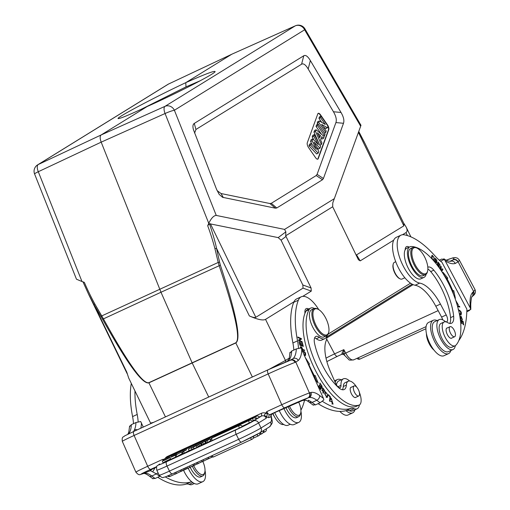 <?xml version="1.0" encoding="UTF-8"?>
<svg xmlns="http://www.w3.org/2000/svg" width="510" height="510" viewBox="0 0 510 510"><rect width="100%" height="100%" fill="white"/><g stroke="black" fill="none" stroke-linecap="round" stroke-linejoin="round"><path stroke-width="0.76" d="M321.593 124.37L326.215 131.038L325.692 132.479L318.788 122.508L319.343 120.978L325.284 124.472L320.554 117.644L321.077 116.203L327.987 126.174L327.414 127.749L321.593 124.37M327.414 127.749L325.896 128.526L323.519 127.143M318.093 113.424A3.742 1.568 -114.7 0 1 320.197 114.948L321.064 116.21L319.509 116.828L318.967 118.333L321.791 122.419M320.554 117.644L318.967 118.333M319.343 120.978L317.768 121.622L317.195 123.203L317.921 124.249M318.788 122.508L317.195 123.203M325.692 132.479L324.43 133.135M318.195 124.134L325.099 134.105L324.532 135.66L317.628 125.689L318.195 124.134L316.627 124.759L316.034 126.384L321.517 134.296M317.628 125.689L316.034 126.384M324.532 135.66L323.671 136.106M320.471 135.558L317.341 132.804L319.636 137.853L320.471 135.558L318.909 136.253M315.537 131.446L316.143 129.776L324.207 136.559L323.595 138.248L321.753 136.661L320.573 139.918L321.912 142.864L321.319 144.508L315.537 131.446L313.95 132.128L318.96 143.457M316.143 129.776L314.574 130.413L313.95 132.128M321.319 144.508L319.904 145.261M323.595 138.248L322.078 139.026L321.179 138.255M314.083 142.201L318.788 151.464L318.17 153.172L310.571 145.101L311.151 143.514L316.48 149.328L312.139 140.785L312.821 138.905L318.31 144.642L313.803 136.215L314.37 134.653L320.573 146.548L319.968 148.219L314.083 142.201M319.968 148.219L318.45 149.003L316.551 147.065M314.37 134.653L312.808 135.265L312.216 136.897L313.88 140.008M313.803 136.215L312.216 136.897M312.821 138.905L311.253 139.536L310.552 141.468L312.139 144.598M312.139 140.785L310.552 141.468M311.151 143.514L309.576 144.145L308.977 145.809L316.646 153.956L318.17 153.172M310.571 145.101L308.977 145.809M315.556 157.666A3.742 1.568 65.3 0 0 317.819 159.139A3.742 1.568 65.3 0 0 318.253 158.61L328.772 129.68A3.742 1.568 65.3 0 0 327.477 124.88L320.503 114.807A3.742 1.568 65.3 0 0 318.24 113.335A3.742 1.568 65.3 0 0 317.806 113.857L307.288 142.787A3.742 1.568 65.3 0 0 308.582 147.594L315.556 157.666M327.917 126.352A3.742 1.568 -114.7 0 1 328.459 129.827L317.94 158.757A3.742 1.568 -114.7 0 1 317.66 159.19M217.081 190.606L221.053 193.539L269.873 203.522L271.269 203.324L316.187 175.567L317.086 174.356L335.918 122.572C336.849 119.799 336.026 116.197 333.451 111.754L308.187 68.984C305.643 64.745 303.444 63.151 301.588 64.203L195.936 129.476L194.61 133.065M316.187 175.567L322.518 179.724L323.416 178.506L343.491 123.286C344.428 120.519 343.606 116.911 341.024 112.468L310.36 60.556C307.817 56.317 305.617 54.723 303.762 55.775L301.588 64.203M322.518 179.724L276.777 207.984L275.381 208.182L222.545 197.3L219.198 194.399L216.565 189.363L193.437 129.706C192.563 126.442 192.844 124.344 194.278 123.42L303.762 55.775M293.938 301.818L265.531 319.368C263.058 320.739 257.658 319.591 249.352 315.926C252.673 317.392 254.834 317.851 255.822 317.303L303.042 288.131L302.825 284.988L281.061 240.165L278.186 237.609L209.431 223.718C212.976 234.211 215.335 242.397 216.501 248.281L219.58 262.146L218.21 262.452L219.109 265.621C235.308 313.593 240.86 339.316 235.754 342.796A1.874 0.765 -114.7 0 0 235.818 342.943L192.194 362.973L208.73 397.035M360.666 126.206L360.984 125.32L304.929 28.86A7.484 1.524 149.8 0 1 304.636 29.784L360.666 126.206L334.324 198.658L284.567 229.404L285.861 231.852L285.689 235.792L311.062 287.959L311.285 291.102L302.736 296.387M393.701 240.178L360.213 260.871L358.415 259.756L332.679 206.76L332.781 202.859L334.324 198.658M356.12 255.127L403.837 225.853L403.894 223.597L365.115 143.737L358.728 131.548M407.407 235.569L405.966 232.605L402.498 234.747M405.966 232.605C407.413 231.674 407.458 229.8 406.094 226.963L403.48 222.749M298.669 402.103A11.979 5.011 -114.7 0 1 300.702 413.017A11.979 5.011 -114.7 0 1 289.45 406.043M300.702 413.017L300.39 414.26A13.101 5.482 -114.7 0 1 298.713 416.651A13.101 5.482 -114.7 0 1 288.086 406.642M285.906 407.598A13.101 5.482 65.3 0 0 286.39 408.637A13.101 5.482 65.3 0 0 296.546 417.645L298.713 416.651M300.932 411.213A18.341 7.675 -114.7 0 1 298.733 422.407A18.341 7.675 -114.7 0 1 284.516 409.798A18.341 7.675 -114.7 0 1 283.904 408.484M279.25 410.575A18.341 7.675 65.3 0 0 279.882 411.927A18.341 7.675 65.3 0 0 294.098 424.537L298.733 422.407M272.697 413.572A5.521 2.308 65.3 0 0 273.041 414.337A5.521 2.308 65.3 0 0 274.259 416.345M272.92 413.47A13.101 5.482 65.3 0 0 283.662 424.467M274.712 412.654A16.467 6.891 65.3 0 0 288.067 425.244L290.247 424.243M304.578 400.082A112.283 46.977 -114.7 0 1 300.913 410.231M344.76 355.285L343.899 353.755L342.057 353.041L341.847 354.24M326.017 358.147A22.268 2.799 152 0 1 334.579 353.889L343.848 349.63L343.899 353.755A3.927 0.497 -28 0 0 345.678 353.073L438.154 310.622M426.099 326.623L353.806 359.811A11.041 4.622 65.3 0 1 345.678 353.073L343.848 349.63L342.057 353.041M450.483 261.343C452.542 260.655 454.142 261.356 455.283 263.46L457.91 261.936A3.927 3.538 -131.7 0 0 452.823 259.979L449.897 261.311M453.218 259.615C455.245 258.997 456.871 259.711 458.095 261.777A22.644 2.85 152 0 0 459.223 259.902L457.585 258.207L455.366 257.582L452.816 257.869L446.193 260.202M473.248 291.796L473.611 291.459L458.088 261.764M452.823 259.979L450.999 261.152M434.692 260.961L435.266 260.699L435.623 259.329L435.049 259.59M435.623 259.329A14.299 5.98 -114.7 0 1 436.668 260.763L436.649 262.153L435.266 260.699M436.35 262.293L436.324 262.644M434.877 262.172L435.145 261.152L434.577 261.413M435.145 261.152L436.898 262.848L436.847 260.4L436.522 260.546M436.847 260.393A27.706 11.59 65.3 0 0 435.368 258.379L434.494 261.719M455.978 301.149L458.426 305.082L455.742 300.441M460.371 320.127L461.257 320.726L461.658 323.404L462.092 323.697L461.69 321.019L461.32 321.192M461.69 321.019L462.825 321.791L463.252 324.647L463.692 324.94L463.163 321.447L462.659 321.676M463.163 321.447L460.294 319.502M460.179 318.348L460.179 318.686M460.186 318.724L460.842 318.935L461.219 316.614L462.111 318.967L461.76 318.928L461.92 319.585L462.442 319.655L460.855 315.926L460.6 317.889A1.045 0.433 -114.7 0 1 460.453 318.227A1.045 0.433 -114.7 0 1 460.096 318.125M459.676 315.524A1.67 0.701 -114.7 0 1 459.886 315.588L459.58 315.021M457.585 306.44L459.803 307.084L459.606 306.395L458.764 306.784M459.606 306.395L457.393 305.751M459.886 314.498L460.83 314.064L459.281 313.465M458.592 310.341L460.415 311.457L460.83 314.064M460.638 314.154L460.562 314.791M459.414 314.154L461.155 314.759M461.104 314.778C461.894 312.502 460.925 310.8 458.19 309.678M437.459 265.41L437.797 264.499L437.127 264.805M437.797 264.499L439.314 266.692L439.461 266.29L439.135 266.437M439.461 266.29L437.943 264.091L437.274 264.403M437.943 264.091L438.332 263.032L437.663 263.338M438.332 263.032L439.951 265.378L440.104 264.97L439.773 265.117M440.104 264.97L438.122 262.102L437.083 264.919M452.217 291.178L452.803 291.019L453.524 294.359M446.32 279.097L446.875 278.581L444.153 275.247M454.289 296.355L455.373 298.254L453.734 290.592L452.803 291.019M453.734 290.592L452.198 291.133M452.854 290.834A64.936 27.17 65.3 0 0 447.117 278.791L447.805 278.154L446.875 278.581M446.346 279.142L447.117 278.791M447.805 278.154L442.992 272.276L444.242 275.489M446.531 279.34A63.1 26.399 -114.7 0 1 448.934 284.064M440.232 267.112L440.245 267.444M439.958 268.846L440.799 267.189L440.009 267.552M440.799 267.189L440.92 270.255M441.756 271.511L442.89 269.286L442.1 269.65M442.89 269.286L442.553 268.757L441.418 270.995M441.322 270.855L441.156 266.577L440.308 266.959M441.156 266.577L440.793 266.01L439.607 268.343M432.544 255.835C434.048 256.919 434.367 258.34 433.513 260.1C431.989 258.972 431.664 257.55 432.544 255.835L431.543 256.288M433.557 260.081L433.213 260.234L433.557 260.081M431.823 255.669L432.231 255.969M433.698 260.782L434.405 258.321L432.212 255.21L431.632 257.607L431.919 258.812M426.436 333.61A11.979 5.011 65.3 0 0 434.01 350.115M427.189 336.645A13.101 5.482 65.3 0 0 432.2 347.565M433.264 320.286L428.629 322.409A18.341 7.675 65.3 0 0 429.305 342.28A18.341 7.675 65.3 0 0 443.936 355.744L448.57 353.621A18.341 7.675 -114.7 0 1 433.94 340.151A18.341 7.675 -114.7 0 1 433.264 320.286A18.341 7.675 -114.7 0 1 437.115 320.573M450.853 350.51A18.341 7.675 -114.7 0 1 448.57 353.621M424.384 256.511A14.223 5.948 65.3 0 0 417.078 248.14A14.223 5.948 65.3 0 0 411.933 251.232A14.223 5.948 65.3 0 0 414.757 263.906A14.223 5.948 65.3 0 0 427.609 271.084A14.223 5.948 65.3 0 0 424.384 256.511M417.078 248.14L416.313 247.764A14.968 6.267 65.3 0 0 412.985 247.433A14.968 6.267 65.3 0 0 413.871 264.352A14.968 6.267 65.3 0 0 425.48 274.648A14.968 6.267 65.3 0 0 427.399 271.913L427.609 271.084M412.985 247.433L410.671 248.498A14.968 6.267 65.3 0 0 411.226 264.715A14.968 6.267 65.3 0 0 423.16 275.712L425.48 274.648M454.321 330.48A5.521 2.308 -114.7 0 1 454.652 336.721A5.521 2.308 -114.7 0 1 450.247 332.667A5.521 2.308 -114.7 0 1 450.043 326.687A5.521 2.308 -114.7 0 1 454.321 330.48M451.949 337.958A5.616 2.346 -114.7 0 1 451.599 338.226A5.616 2.346 -114.7 0 1 447.123 334.101A5.616 2.346 -114.7 0 1 446.913 328.019A5.616 2.346 -114.7 0 1 447.34 327.924M426.13 274.221A16.843 7.044 -114.7 0 1 423.944 277.414A16.843 7.044 -114.7 0 1 410.512 265.047A16.843 7.044 -114.7 0 1 409.887 246.802A16.843 7.044 -114.7 0 1 411.226 246.521A55.016 23.02 -114.7 0 1 451.089 288.609A55.016 23.02 -114.7 0 1 455.793 345.283A13.101 5.482 -114.7 0 1 455.073 345.793A13.101 5.482 -114.7 0 1 444.624 336.173A13.101 5.482 -114.7 0 1 444.14 321.982A13.101 5.482 -114.7 0 1 447.589 322.569A14.968 6.267 65.3 0 0 451.528 323.232A14.968 6.267 65.3 0 0 453.645 316.219A42.668 17.85 65.3 0 0 433.812 270.173A11.226 4.698 65.3 0 0 428.075 267.144A11.226 4.698 65.3 0 0 427.82 267.285M409.887 246.802L406.801 248.217A16.843 7.044 65.3 0 0 405.182 249.843A16.843 7.044 65.3 0 0 408.58 268.789A16.843 7.044 65.3 0 0 420.852 278.83L423.944 277.414M427.871 269.019A11.226 4.698 -114.7 0 1 430.72 271.588A42.668 17.85 -114.7 0 1 450.553 317.641A14.968 6.267 -114.7 0 1 449.75 323.429M444.14 321.982L441.048 323.404A13.101 5.482 65.3 0 0 441.532 337.594A13.101 5.482 65.3 0 0 451.981 347.214L455.073 345.793M409.16 247.133A9.358 3.914 65.3 0 0 406.559 246.636A9.358 3.914 65.3 0 0 405.182 249.843M393.229 264.014L393.063 264.645A8.606 3.602 65.3 0 0 394.491 272.404A8.606 3.602 65.3 0 0 399.438 278.536L400.025 278.823A9.18 3.844 -114.7 0 1 394.746 272.283A9.18 3.844 -114.7 0 1 393.229 264.014A9.18 3.844 -114.7 0 1 394.402 262.338L395.734 261.726M404.832 277.759L402.065 279.027A9.18 3.844 -114.7 0 1 400.025 278.823M455.353 345.64A18.711 7.828 65.3 0 0 455.226 346.169A16.467 6.891 -114.7 0 1 453.039 349.509A16.467 6.891 -114.7 0 1 439.907 337.416A16.467 6.891 -114.7 0 1 439.295 319.572A16.467 6.891 -114.7 0 1 444.873 321.185A5.616 2.346 65.3 0 0 446.773 321.733A5.616 2.346 65.3 0 0 446.224 314.95L440.442 304.081A33.685 14.095 65.3 0 0 419.73 283.101A26.201 10.965 -114.7 0 1 400.586 260.164A26.201 10.965 -114.7 0 1 401.045 235.142A26.201 10.965 -114.7 0 1 404.213 234.804A86.082 36.019 -114.7 0 1 434.998 255.924A37.428 15.657 65.3 0 0 441.87 262.178L466.873 309.175A112.283 46.977 -114.7 0 1 458.745 340.654M439.295 319.572L434.66 321.702A16.467 6.891 65.3 0 0 435.272 339.545A16.467 6.891 65.3 0 0 448.405 351.632L453.039 349.509M401.045 235.142L396.41 237.271A26.201 10.965 65.3 0 0 395.951 262.293A26.201 10.965 65.3 0 0 415.095 285.23A33.685 14.095 -114.7 0 1 435.808 306.21L441.59 317.08A5.616 2.346 -114.7 0 1 442.667 319.795M440.493 261.165L444.286 259.424L444 258.87M466.809 311.737L469.098 310.692L470.679 309.245L470.118 307.683L445.115 260.686L444.286 259.424L441.711 259.08L439.301 260.183M472.585 296.265L472.222 296.641C471.718 295.985 471.227 298.452 470.749 304.03L470.8 309.43L466.835 311.011M472.26 296.597A3.927 3.494 -140.8 0 0 472.426 292.663L473.254 291.803L472.655 296.163M339.851 411.398A18.341 7.675 65.3 0 0 348.024 415L352.659 412.877A18.341 7.675 -114.7 0 1 345.939 410.658M354.947 409.766A18.341 7.675 -114.7 0 1 352.659 412.877M335.166 382.328A18.341 7.675 -114.7 0 1 337.359 379.542A18.341 7.675 -114.7 0 1 341.203 379.829M330.799 398.724L331.2 399.062M332.622 403.512L332.507 404.06M330.824 401.357L331.168 401.198L333.075 404.13L331.168 398.214L330.754 398.884L331.181 399.489A2.378 0.994 -114.7 0 1 331.513 398.922A2.378 0.994 -114.7 0 1 331.538 398.909L332.75 403.448L331.168 401.198M330.614 399.336L331.538 398.916M353.545 386.599A5.521 2.308 -114.7 0 1 354.138 385.942A5.521 2.308 -114.7 0 1 358.536 389.997A5.521 2.308 -114.7 0 1 358.74 395.977A5.521 2.308 -114.7 0 1 354.781 392.802A5.521 2.308 -114.7 0 1 353.545 386.599M356.037 397.214A5.616 2.346 -114.7 0 1 355.693 397.481A5.616 2.346 -114.7 0 1 351.135 393.178A5.616 2.346 -114.7 0 1 351.007 387.275A5.616 2.346 -114.7 0 1 351.435 387.179M314.651 337.862A11.226 4.698 -114.7 0 1 316.334 338.774A16.843 7.044 65.3 0 0 321.651 340.119L324.736 338.704A16.843 7.044 -114.7 0 1 319.426 337.359A11.226 4.698 65.3 0 0 315.881 336.46A11.226 4.698 65.3 0 0 314.638 343.804A42.668 17.85 65.3 0 0 338.359 387.447A14.968 6.267 65.3 0 0 344.186 389.551A14.968 6.267 65.3 0 0 346.36 385.107A13.101 5.482 -114.7 0 1 348.266 381.219A13.101 5.482 -114.7 0 1 356.7 387.135M310.686 308.091L307.594 309.506A16.843 7.044 65.3 0 0 306.045 311.017A55.016 23.02 65.3 0 0 304.974 313.267A55.016 23.02 65.3 0 0 317.15 373.69A55.016 23.02 65.3 0 0 355.827 406.553A13.101 5.482 65.3 0 0 356.108 406.444L359.199 405.029A13.101 5.482 -114.7 0 1 358.912 405.138A55.016 23.02 -114.7 0 1 319.107 370.152A55.016 23.02 -114.7 0 1 309.13 309.595A16.843 7.044 -114.7 0 1 310.686 308.091A16.843 7.044 -114.7 0 1 314.428 308.461M326.897 335.625A16.843 7.044 -114.7 0 1 324.736 338.704M359.327 392.267A13.101 5.482 -114.7 0 1 359.199 405.029M308.703 309.003A9.358 3.914 65.3 0 0 306.261 308.601A9.358 3.914 65.3 0 0 304.974 313.267M304.891 311.712A9.358 3.914 -114.7 0 1 305.433 312.197M348.266 381.219L345.181 382.634A13.101 5.482 65.3 0 0 343.275 386.529A14.968 6.267 -114.7 0 1 342.408 389.755M321.804 390.418L322.237 390.22L323.812 393.216L322.836 389.5L322.505 389.653M323.735 391.036L324.666 390.609L322.486 387.632L323.531 392.547L322.237 390.22M322.83 389.5A1.045 0.433 -114.7 0 1 322.76 388.295A1.045 0.433 -114.7 0 1 323.225 388.499A1.67 0.701 -114.7 0 1 324.245 391.03L324.634 391.508A2.575 1.077 65.3 0 0 324.666 390.609M330.448 396.933L328.453 394.657L328.395 395.186L329.97 396.984L329.568 400.956L329.989 401.44L330.448 396.933L329.957 397.162M326.26 397.086L326.859 396.812C325.201 395.499 324.851 394.02 325.794 392.381C327.477 393.752 327.828 395.224 326.859 396.812L326.062 397.207M324.755 392.84L325.794 392.381M324.985 392.171L325.476 392.509M326.935 396.805L326.763 397.437M327.866 395.167L325.374 391.718L324.806 394.032L327.299 397.462L327.866 395.167L327.477 395.346M300.428 339.08L300.619 339.724L298.739 340.667M301.537 341.974L302.105 341.713L299.319 340.412L298.758 340.674M299.319 340.412L300.619 339.724M301.544 339.297L301.404 338.672L300.473 339.099M301.404 338.672L297.859 337.021L297.993 337.607L300.772 338.901L298.554 340.017L298.694 340.642L302.239 342.299L302.105 341.713M302.067 343.051L302.392 342.905L301.984 342.765L302.768 345.64L302.067 345.958M302.768 345.64L301.601 345.238L300.9 345.557M301.601 345.238L300.9 342.65L300.575 342.796M300.9 342.65L300.498 342.51L301.2 345.098L300.498 345.423M301.2 345.098L299.823 344.887M300.154 344.741L299.402 341.974L299.077 342.121M299.402 341.974L299 341.834L299.918 345.219L303.335 346.398L302.392 342.905M321.09 387.243L319.432 384.75L319.266 385.133L320.924 387.625L320.497 388.626L318.724 385.968L318.559 386.35L320.726 389.602L322.129 386.338L319.891 382.984L319.725 383.367L321.568 386.127L320.771 387.39M320.497 388.626L320.172 388.773M322.129 386.338L321.319 386.714M308.244 363.961L308.582 364.529M314.307 376.144L316.092 380.536M314.982 379.23L318.195 383.01L315.11 375.424L313.848 376.354M308.512 364.561L309.538 364.159L305.643 358.071M314.555 376.029A63.1 26.399 -114.7 0 1 308.811 364.42M313.121 375.022A64.936 27.17 65.3 0 0 313.994 376.629L313.886 376.75M302.035 349.892L302.698 349.586L301.818 349.395M300.683 347.743L301.142 347.131L300.218 347.559M301.155 348.139A14.299 5.98 -114.7 0 1 301.002 347.584C301.397 346.596 301.965 347.259 302.698 349.586M300.543 347.004L300.887 347.253M303.558 350.357L304.419 349.962L303.087 349.669L302.22 350.064M303.087 349.669L300.792 346.494L300.734 347.928M302.105 350.038L304.617 350.587L304.419 349.962M302.889 351.823L304.546 352.212L305.069 354.883L304.24 354.883M302.781 351.575L303.099 351.721M304.916 354.954L304.776 355.597M304.534 355.559L305.541 355.381C305.93 352.792 304.916 351.416 302.487 351.262M359.41 404.914A16.467 6.891 -114.7 0 1 357.127 408.765A16.467 6.891 -114.7 0 1 354.067 408.669A18.711 7.828 65.3 0 0 351.033 408.402A112.283 46.977 -114.7 0 1 322.397 401.325M326.993 335.561A26.201 10.965 -114.7 0 1 326.068 340.967A33.685 14.095 65.3 0 0 330.588 371.956L335.599 383.303A5.616 2.346 65.3 0 0 340.157 387.606A5.616 2.346 65.3 0 0 340.98 385.375A16.467 6.891 -114.7 0 1 343.389 378.828A16.467 6.891 -114.7 0 1 349.65 381.021M298.471 348.202A37.428 15.657 65.3 0 0 297.54 340.846A86.082 36.019 -114.7 0 1 298.344 300.218A26.201 10.965 -114.7 0 1 301.276 296.782A26.201 10.965 -114.7 0 1 318.756 309.608M318.1 403.665A112.283 46.977 65.3 0 0 346.398 410.524A18.711 7.828 -114.7 0 1 349.433 410.799A16.467 6.891 65.3 0 0 352.499 410.888L357.127 408.765M343.389 378.828L338.755 380.957A16.467 6.891 65.3 0 0 336.453 384.929M301.276 296.782L296.641 298.911A26.201 10.965 65.3 0 0 293.709 302.347A86.082 36.019 65.3 0 0 292.906 342.975A37.428 15.657 -114.7 0 1 293.824 350.064M290.152 352.926L291.65 351.058L296.284 348.929L301.021 347.935L323.404 398.329A112.283 46.977 -114.7 0 1 319.687 395.575C316.378 393.019 313.471 391.973 310.966 392.432A3.927 3.551 78.9 0 1 309.194 397.545C311.374 397.15 313.905 398.055 316.78 400.273A3.927 2.78 -52 0 0 319.687 395.575M188.394 449.049L191.811 447.41L188.394 449.049L189.178 450.668L191.996 449.367M165.973 459.555L163.398 460.473C168.753 457.757 170.672 456.928 169.154 457.974L163.57 460.568C164.596 460.422 171.201 456.832 168.179 458.184L168.255 458.35M168.746 457.993L165.833 459.274M170.098 457.578L163.461 460.613M164.175 462.085C169.537 459.376 171.456 458.541 169.938 459.586L163.072 462.825L162.314 461.161M193.609 446.741L196.159 445.561A244.781 11.488 -25.9 0 0 194.597 446.275L194.654 446.39M194.597 446.282L193.621 446.862M193.57 446.76L192.499 447.34M194.578 446.218L193.647 446.62M193.653 446.613L197.58 444.682A52.976 2.486 -25.9 0 0 195.336 445.714L195.394 445.842M195.336 445.714L194.52 446.103M192.978 446.996L192.334 447.219L193.035 446.792M193.009 446.805L199.442 444.019M198.313 446.537L196.962 447.372L196.178 445.759L199.34 443.802M196.178 445.759L193.328 447.066L194.112 448.679L196.962 447.372M193.774 448.602C191.416 449.807 191.53 449.839 194.112 448.679M193.411 447.028C190.746 448.22 190.606 448.207 192.99 446.989C190.606 448.207 190.746 448.22 193.411 447.028M172.463 456.342A15.689 0.739 -25.9 0 0 174.127 455.608L171.201 457.126M174.42 455.596L171.111 457.145M174.318 455.666L170.997 457.164M173.68 455.997L173.642 455.914C165.795 459.414 177.002 453.881 177.212 454.034M177.206 454.04L175.982 454.958M172.52 456.316L176.014 454.639M170.028 457.61L170.633 459.37L175.861 456.973M175.083 455.194L175.689 455.118M175.115 455.436L181.49 451.987L175.115 455.436L175.899 457.049L176.817 456.628L176.033 455.016M181.49 451.987L182.274 453.607L176.817 456.628M199.831 443.815L201.087 443.005A495.701 23.262 154.1 0 1 201.571 442.916L205.116 441.182M199.741 443.623L197.561 444.988L200.462 443.566L201.246 445.179A17.601 0.829 -25.9 0 0 201.66 444.962A63.469 2.977 -25.9 0 0 202.062 444.898L201.278 443.279A63.469 2.977 154.1 0 1 200.876 443.349A17.601 0.829 154.1 0 1 200.462 443.566M201.278 443.279L205.103 441.156M202.062 444.898L203.426 444.267L202.642 442.654M200.876 443.349L201.66 444.962M201.246 445.179L199.659 446.001L198.874 444.382M197.561 444.988L198.345 446.601L199.659 446.001M205.587 442.929L203.343 444.089M204.829 441.354L208.456 439.69L206.901 440.838L210.063 438.88L204.829 441.354L205.613 442.973L206.352 442.629M205.74 441.367L206.524 442.986L207.685 442.45L206.901 440.838M210.063 438.88L210.726 440.251M210.757 440.551L207.685 442.45M256.371 418.806L259.418 417.206A2.435 2.435 0 0 0 256.3 416.224A2.435 1.02 -114.7 0 0 256.371 418.806L256.186 418.889M252.189 421.215L256.332 419.112A2.435 2.435 0 0 0 253.221 418.13L164.245 458.981A2.435 1.02 65.3 0 0 163.914 460.192M182.918 453.014L182.159 453.364M242.231 426.277L252.335 421.438A2.435 2.435 0 0 0 249.218 420.457L215.226 436.063A2.435 1.02 65.3 0 0 214.882 436.713M239.33 428.094L242.377 426.5A2.435 2.435 0 0 0 239.266 425.518L212.141 437.969A2.435 1.02 65.3 0 0 212.211 440.544L239.33 428.094A2.435 1.02 -114.7 0 1 239.266 425.518M212.141 437.969A2.435 2.435 0 0 0 210.898 441.067L212.211 440.544M183.727 451.184A83.321 3.908 154.1 0 1 183.568 451.465A10.837 0.51 154.1 0 1 184.378 451.018L183.804 451.337M186.717 449.75L182.529 451.522L182.459 452.058L186.717 449.75M182.459 452.058L183.243 453.67L184.416 453.135L183.632 451.516M184.416 453.135L189.133 450.579M151.33 469.621L156.646 466.93A26.201 0.848 156.2 0 0 150.246 470.405L151.406 469.576M133.62 431.517L134.385 429.956A3.927 3.379 26.3 0 1 137.286 429.834M201.743 460.377L202.374 461.678L203.745 461.046L203.114 459.746M203.745 461.046L208.794 458.305L208.329 457.355M196.458 462.806L197.09 464.1L198.231 463.577L197.599 462.283M198.231 463.577A1898.934 89.123 -25.9 0 0 202.24 461.403M186.571 468.76L184.314 469.965L183.683 468.671M185.493 469.423L184.862 468.123M194.355 463.768L194.986 465.069L193.736 465.643L186.641 468.9L186.01 467.6M187.986 468.282L187.355 466.981M189.255 466.108L189.835 467.307M189.618 467.421L193.583 465.598L192.984 464.4M193.105 464.342L193.736 465.643M181.024 471.253L175.217 474.141L174.586 472.846M184.193 469.716L181.114 471.438L180.483 470.137M182.248 470.915L181.617 469.614M176.428 473.586L175.797 472.286M271.122 416.721L271.046 416.785A2.244 2.04 70.2 0 1 271.996 413.884L272.13 413.833A2.244 2.085 -109.2 0 0 271.122 416.721L271.205 416.013M302.175 400.65L308.212 397.838M290.917 360.015C292.989 359.346 294.621 360.034 295.8 362.094L295.073 362.38C293.907 360.347 292.338 359.626 290.375 360.232A18.711 0.606 156.2 0 0 268.145 369.756A3.927 1.645 -114.7 0 0 268.088 369.782L134.015 431.339A3.927 1.645 65.3 0 0 134.098 435.464A22.644 0.733 156.2 0 0 122.323 441.386C121.724 436.101 123.28 437.478 124.599 435.929L134.015 431.339A3.927 1.645 65.3 0 1 134.066 431.313L268.037 369.807M291.089 359.939L290.522 360.168M295.073 362.38A22.644 0.733 156.2 0 0 268.177 373.913L281.769 404.717L266.787 411.595L265.716 413.183L267.374 414.075L266.787 411.595A3.927 1.645 65.3 0 0 269.924 414.63L284.905 407.751A3.927 1.645 -114.7 0 1 281.769 404.717A22.644 0.733 -23.8 0 1 309.398 392.917L295.8 362.094L298.356 360.417C297.043 358.428 295.341 357.784 293.256 358.485A33.501 14.019 65.3 0 0 296.284 348.929M291.108 359.926L293.256 358.485M291.331 359.831L290.904 360.015M292.778 358.906L288.061 361.125M287.219 361.494L290.088 358.473A3.927 3.379 26.3 0 0 288.596 359.894A3.927 3.379 26.3 0 1 288.596 359.894C288.991 360.219 289.444 357.714 289.954 352.391M288.564 359.964A3.927 3.379 26.3 0 1 288.59 359.907L286.76 361.749M143.45 473.522A3.927 3.551 78.7 0 0 144.222 473.28C146.402 472.878 148.926 473.79 151.808 476.015L156.43 473.879L150.386 470.647L143.259 473.567L150.393 470.666M202.814 461.473A11.979 5.011 -114.7 0 1 204.797 472.273A11.979 5.011 -114.7 0 1 193.692 465.63M204.797 472.273L204.484 473.516A13.101 5.482 -114.7 0 1 202.801 475.906A13.101 5.482 -114.7 0 1 192.646 466.899A13.101 5.482 -114.7 0 1 192.308 466.185M190.147 467.179A13.101 5.482 65.3 0 0 190.485 467.893A13.101 5.482 65.3 0 0 200.64 476.901L202.801 475.906M205.02 470.469A18.341 7.675 -114.7 0 1 202.827 481.663A18.341 7.675 -114.7 0 1 188.604 469.053A18.341 7.675 -114.7 0 1 188.19 468.174M183.517 470.22A18.341 7.675 65.3 0 0 183.97 471.183A18.341 7.675 65.3 0 0 198.192 483.792L202.827 481.663M191.817 481.867A18.711 7.828 65.3 0 0 190.695 482.007A112.283 46.977 -114.7 0 1 165.259 476.888M157.762 477.277A112.283 46.977 65.3 0 0 186.061 484.137A18.711 7.828 -114.7 0 1 189.095 484.404A16.467 6.891 65.3 0 0 192.162 484.5L194.342 483.499M131.306 383.418A86.082 36.019 65.3 0 0 132.575 416.587A37.428 15.657 -114.7 0 1 133.486 423.67M138.133 421.815A37.428 15.657 65.3 0 0 137.203 414.458A86.082 36.019 -114.7 0 1 134.984 390.992M129.814 426.532L131.312 424.671L135.947 422.541L140.683 421.547L143.278 427.08M149.073 475.913A3.927 2.78 -52 0 0 151.808 476.015A116.21 48.622 65.3 0 0 155.123 478.488L159.981 476.251M155.123 478.488L152.834 478.469M155.212 467.625L152.758 471.673M152.235 469.143L150.386 470.647M142.991 473.669L142.768 473.733A3.927 3.57 70.2 0 1 142.513 473.841L142.991 473.669M259.303 417.033L261.541 416.007C263.6 415.35 265.174 416.083 266.265 418.187L267.374 414.069M259.488 433.009A14.968 0.701 -25.9 0 1 241.766 441.998A3.927 1.645 -114.7 0 1 241.695 442.036A3.927 1.645 -114.7 0 1 238.648 439.333A18.902 0.886 -25.9 0 0 261.018 427.992A3.927 3.564 58.3 0 1 259.839 432.824L269.401 426.915A3.927 3.564 -121.7 0 0 270.58 422.082L261.018 427.992L258.57 422.943A18.902 0.886 154.1 0 1 236.194 434.29A3.927 1.645 -114.7 0 1 235.888 429.892A14.968 0.701 154.1 0 0 253.61 420.903A3.927 3.564 58.3 0 1 258.57 422.943L266.265 418.187L264.358 415.012L265.716 413.183A6.56 5.954 -109.8 0 0 261.483 413.253L261.573 415.994M264.728 415.688L266.647 416.632M167.522 456.495L167.618 456.941M163.525 459.484L162.671 459.389L163.162 459.956M284.905 407.751A18.711 0.606 -23.8 0 1 307.74 397.998A3.927 3.57 70.2 0 0 309.398 392.917L309.876 392.745C310.59 394.989 310.035 396.684 308.219 397.825L302.373 400.56A26.201 0.848 156.2 0 0 276.312 411.914A3.927 1.645 -114.7 0 0 276.363 411.895L302.264 400.611M306.115 400.235L303.322 400.248A3.927 2.773 -106.3 0 1 302.978 400.388L302.194 400.643M309.417 402.243L312.139 402.396L308.461 400.191C307.683 401.383 307.715 401.542 308.556 400.675M313.357 405.22L307.874 401.217L308.148 400.93M320.095 402.747A116.21 48.622 -114.7 0 1 316.78 400.273L312.133 402.396A116.21 48.622 65.3 0 0 315.46 404.876L320.095 402.747L323.869 399.948L323.404 398.329M315.46 404.876L313.166 404.863M326.572 319.885A14.223 5.948 65.3 0 0 318.183 309.289A14.223 5.948 65.3 0 0 315.55 324.392A14.223 5.948 65.3 0 0 328.714 332.233A14.223 5.948 65.3 0 0 326.572 319.885M318.183 309.289L317.418 308.913A14.968 6.267 65.3 0 0 314.09 308.588A14.968 6.267 65.3 0 0 314.644 324.806A14.968 6.267 65.3 0 0 326.585 335.797A14.968 6.267 65.3 0 0 328.504 333.062L328.714 332.233M314.09 308.588L311.623 309.723A14.968 6.267 65.3 0 0 312.171 325.941A14.968 6.267 65.3 0 0 324.111 336.931L326.585 335.797M200.341 80.695L186.029 86.872M34.597 174.012L76.474 279.219L81.989 281.526L38.288 171.73A7.484 0.835 158.3 0 0 34.597 174.012A7.484 7.484 0 0 1 37.619 164.87A7.484 6.789 58.3 0 1 38.231 164.539A7.484 3.188 64.8 0 0 38.288 171.73L101.184 142.15C99.858 138.49 99.839 136.1 101.127 134.965L38.231 164.539L168.472 84.073A7.484 6.789 -121.7 0 0 167.86 84.405A7.484 7.484 0 0 1 168.593 84.003A7.484 3.085 64.8 0 0 168.472 84.073L231.769 54.245L185.748 82.677L186.016 86.878L141.334 109.242M413.119 284.631L326.814 337.945M192.13 362.827A1.874 0.797 -114.7 0 0 192.194 362.973L148.914 382.838C142.628 384.591 127.188 363.4 102.586 319.266L93.961 304.54L88.249 293.562M150.584 423.121L128.66 377.961L126.805 372.185L93.961 304.54M153.548 422.369L150.571 423.083M219.58 262.146L220.377 265.187C236.175 313.363 241.326 339.278 235.818 342.943L252.361 377.005M220.377 265.187L160.988 292.249L192.123 362.827L235.754 342.796M165.45 416.899L148.914 382.838A1.874 0.797 65.3 0 1 148.843 382.691C142.953 384.266 127.793 362.954 103.371 318.75L94.764 303.852A233.299 209.438 81.5 0 1 84.348 282.368L81.989 281.526M93.948 304.546L94.764 303.852M284.567 229.404L216.253 215.43L174.394 110.256A7.484 0.835 158.3 0 0 165.061 113.526A7.484 3.079 -114.1 0 1 165.004 106.341L101.127 134.965L147.141 106.533C129.859 114.623 120.232 118.645 118.243 118.594C114.712 118.479 154.415 97.353 185.748 82.677C204.848 74.199 214.633 70.507 215.112 71.598C215.379 73.529 177.11 93.196 147.141 106.533M168.74 83.946A7.484 3.085 64.8 0 0 168.606 84.003L232.088 54.105M365.402 144.33L365.115 143.737M285.689 235.792L332.679 206.76M265.531 319.368L285.479 360.455L268.904 369.412M249.352 315.926L216.501 248.281L214.933 248.682L218.21 262.452L101.751 315.913A1.874 0.351 -31.2 0 0 101.018 316.582M102.586 319.266L160.988 292.249L101.184 142.15L165.061 113.526L208.762 223.323L207.691 225.739A233.299 211.14 82.1 0 1 214.946 248.682M209.425 223.731L207.691 225.739M208.762 223.323C211.306 218.121 213.805 215.494 216.253 215.43M231.897 54.175L295.245 25.87L165.004 106.341A7.484 6.789 58.3 0 1 174.394 110.256L304.636 29.784A7.484 6.789 -121.7 0 0 295.245 25.87A7.484 3.181 -114.1 0 1 295.405 25.787A7.484 7.484 0 0 1 304.929 28.86M335.918 122.572L343.491 123.286M323.416 178.506L317.086 174.356M341.024 112.468L333.451 111.754M308.187 68.984L310.36 60.556M195.936 129.476L194.278 123.42M223.323 197.536L221.053 193.539M269.873 203.522L275.381 208.182M276.777 207.984L271.269 203.324M311.062 287.959L302.825 284.988M303.042 288.131L311.285 291.102M281.061 240.165L286.046 236.43M360.213 260.871L356.617 255.025M358.269 357.765A2.435 1.02 65.3 0 0 359.945 359.046L425.933 328.752M326.649 338.971L334.579 353.889A3.927 1.645 65.3 0 0 337.473 356.286L326.872 361.59M446.25 260.234A18.711 2.352 152 0 1 453.25 259.596M472.426 292.663C470.724 294.799 469.933 298.133 470.061 302.666A3.927 2.531 -1.8 0 1 470.749 304.056M431.664 256.243L432.391 255.905M434.405 258.321L434.048 258.487M430.72 271.588L433.812 270.173M450.553 317.641L453.645 316.219M441.59 317.08L446.224 314.95M440.442 304.081L435.808 306.21M419.73 283.101L415.095 285.23M470.061 302.666A112.283 46.977 -114.7 0 1 470.118 307.683M445.115 260.686A37.428 15.657 65.3 0 0 455.283 263.46M472.674 296.17L473.057 295.813A3.927 3.532 -133.1 0 0 473.611 291.459A22.644 2.85 -28 0 0 474.912 289.406L459.223 259.902M316.334 338.774L319.426 337.359M306.045 311.017L309.13 309.595M355.827 406.553L358.912 405.138M343.275 386.529L346.36 385.107M305.088 355.591L305.541 355.381M346.398 410.524L351.033 408.402M349.433 410.799L354.067 408.669M337.926 386.778L340.98 385.375M293.709 302.347L298.344 300.218M292.906 342.975L297.54 340.846M256.3 416.224L167.331 457.075A2.435 1.02 65.3 0 0 166.98 457.725M253.285 420.712A2.435 1.02 -114.7 0 1 253.221 418.13M249.288 423.039A2.435 1.02 -114.7 0 1 249.218 420.457M212.083 455.628A2.435 1.02 65.3 0 0 213.722 456.845L252.15 439.199A2.435 1.02 -114.7 0 1 250.429 437.848M259.641 434.781L261.904 433.742A2.435 1.02 -114.7 0 1 260.278 432.55M262.994 432.754L264.99 431.836A2.435 1.02 -114.7 0 1 263.364 430.644M253.234 438.211L258.551 435.769A2.435 1.02 -114.7 0 1 256.887 434.507M168.702 475.498A2.435 1.02 65.3 0 0 170.117 476.372L175.172 474.051M241.612 442.068L172.565 473.764A3.927 1.645 65.3 0 1 172.488 473.809C162.913 478.017 165.999 476.62 163.531 477.366C162.747 478.112 161.307 477.379 159.209 475.18A18.902 0.886 -25.9 0 0 169.441 471.106A3.927 1.645 65.3 0 0 172.488 473.809L241.695 442.036L259.839 432.824M169.441 471.106L238.648 439.333L236.194 434.29L166.993 466.057A18.902 0.886 154.1 0 1 156.761 470.131C156.066 464.431 157.533 466.306 159.343 464.208A3.927 3.564 58.3 0 1 159.694 464.017A14.968 0.701 154.1 0 0 166.687 461.658A3.927 1.645 65.3 0 0 166.993 466.057L169.441 471.106M266.647 416.619A6.177 2.582 65.3 0 0 268.974 417.531L271.046 416.785A7.108 2.977 -114.7 0 1 270.58 422.082M272.13 413.833L276.312 411.914M142.513 473.841C140.263 473.777 139.855 476.71 135.915 472.19A22.644 0.733 -23.8 0 1 147.69 466.267L134.098 435.464L268.177 373.913A3.927 1.645 -114.7 0 1 268.088 369.782L290.585 360.143M189.095 484.404L192.888 482.664M186.061 484.137L190.695 482.007M132.575 416.587L137.203 414.458M158.011 472.706A3.927 2.78 128 0 1 156.43 473.879A116.21 48.622 -114.7 0 0 159.757 476.359M131.312 424.671A33.501 14.019 -114.7 0 1 128.596 433.882M134.385 429.956A33.501 14.019 65.3 0 0 135.947 422.541M140.836 428.202A37.428 15.657 65.3 0 0 141.423 422.873M156.519 467.307A29.943 12.527 65.3 0 0 156.2 467.141M142.768 473.733A18.711 0.606 -23.8 0 1 150.826 469.302A3.927 1.645 65.3 0 1 147.69 466.267L162.671 459.389A3.927 1.645 -114.7 0 0 163.06 460.16M253.61 420.903L261.515 416.02M165.042 458.611A6.56 5.954 -109.8 0 1 167.49 456.405L261.483 413.253M156.819 466.554L150.826 469.302M159.343 464.208L159.694 464.017M166.687 461.658L235.888 429.892M271.996 413.884L269.924 414.63A2.244 2.04 -109.8 0 0 268.974 417.531M308.219 397.825L307.74 397.998M310.966 392.432L309.876 392.751M291.65 351.058A33.501 14.019 -114.7 0 1 290.088 358.473M298.356 360.417A37.428 15.657 65.3 0 0 301.761 349.261M148.843 382.691L192.123 362.827M403.837 225.853L358.434 132.345M285.861 231.852L278.186 237.609M210.388 223.737L255.822 317.303M285.466 362.183A1.874 1.696 58.3 0 0 285.479 360.455L289.266 358.116M328.153 334.095L410.544 283.184M357.019 358.339A2.435 2.435 0 0 0 359.945 359.046M441.711 319.451L442.463 319.107M344.218 355.049L343.74 354.546L341.732 354.329L337.473 356.286M353.806 359.811C350.517 360.258 348.865 360.194 348.853 359.614L344.161 354.947M451.178 261.069L450.808 261.216M435.719 262.58L436.649 262.153M460.288 317.035L461.219 316.614M460.453 318.227L460.135 318.367M451.171 338.315L454.652 336.721M446.562 328.281L450.043 326.687M450.916 261.184C448.666 261.426 446.307 260.616 443.847 258.761M473.057 295.813C475.397 293.983 476.015 291.847 474.912 289.406M334.515 380.842L337.359 379.542M331.825 403.875L332.75 403.448M331.513 398.922L330.958 399.177M354.138 385.942L350.657 387.536M358.74 395.977L355.266 397.57M322.607 392.974L323.531 392.547M322.76 388.295L322.18 388.563M304.145 355.311L305.069 354.883M192.079 449.539L191.295 447.92M167.331 457.075A2.435 2.435 0 0 0 166.241 458.063M164.245 458.981A2.435 2.435 0 0 0 162.843 460.906M215.226 436.063A2.435 2.435 0 0 0 214.136 437.051M252.15 439.199A2.435 2.435 0 0 0 253.47 436.311M210.847 456.195A2.435 2.435 0 0 0 213.722 456.845M261.904 433.742A2.435 2.435 0 0 0 263.192 430.752M264.99 431.836A2.435 2.435 0 0 0 266.277 428.846M258.551 435.769A2.435 2.435 0 0 0 259.851 432.811M178.736 472.413L181.069 471.342M182.962 470.475L184.269 469.876M186.214 468.983L186.596 468.805M194.941 464.973L197.045 464.011M199.601 462.838L202.33 461.582M205.096 460.313L212.262 457.024M167.509 476.002A2.435 2.435 0 0 0 170.117 476.372M156.761 470.131L159.209 475.18M271.212 416.026C271.001 415.363 271.32 414.63 272.168 413.82M269.401 426.915C273.162 422.452 272.652 423.16 271.167 415.911M272.174 413.814L276.363 411.895M143.119 473.631L143.501 473.516C144.604 473.235 146.453 474.032 149.054 475.9L153.019 478.833M127.838 434.246L128.769 432.244L129.616 426.003M135.915 472.19L122.323 441.386M307.772 401.16L306.089 400.286L302.978 400.382M88.766 294.633L127.188 373.753M150.934 423.568L150.616 423.128M82.932 281.781L88.778 294.646M37.619 164.87L167.86 84.405M406.094 226.963L410.901 236.857M412.131 284.159L326.935 336.798M287.615 361.093L286.614 361.711M231.929 54.162L295.405 25.787M358.753 131.465L364.605 142.692"/></g></svg>
